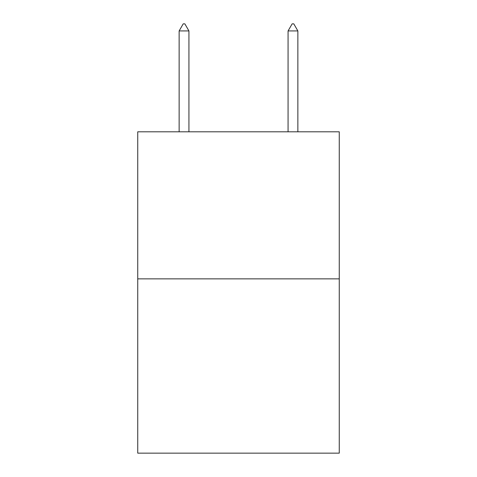 <?xml version="1.0" encoding="UTF-8"?>
<svg xmlns="http://www.w3.org/2000/svg" width="477" height="477" viewBox="0 0 477 477"><rect width="100%" height="100%" fill="white"/><g stroke="black" fill="none" stroke-linecap="round" stroke-linejoin="round"><path stroke-width="0.72" d="M339.26 278.86L339.26 131.801L137.74 131.801L137.74 453.15L339.26 453.15L339.26 278.86L137.74 278.86M188.934 30.933L184.849 23.85L183.216 23.85L179.131 30.933L188.934 30.933L188.934 131.801M179.131 30.933L179.131 131.801M292.151 23.85L293.784 23.85L297.869 30.933L288.066 30.933L292.151 23.85M297.869 131.801L297.869 30.933M288.066 131.801L288.066 30.933"/></g></svg>
